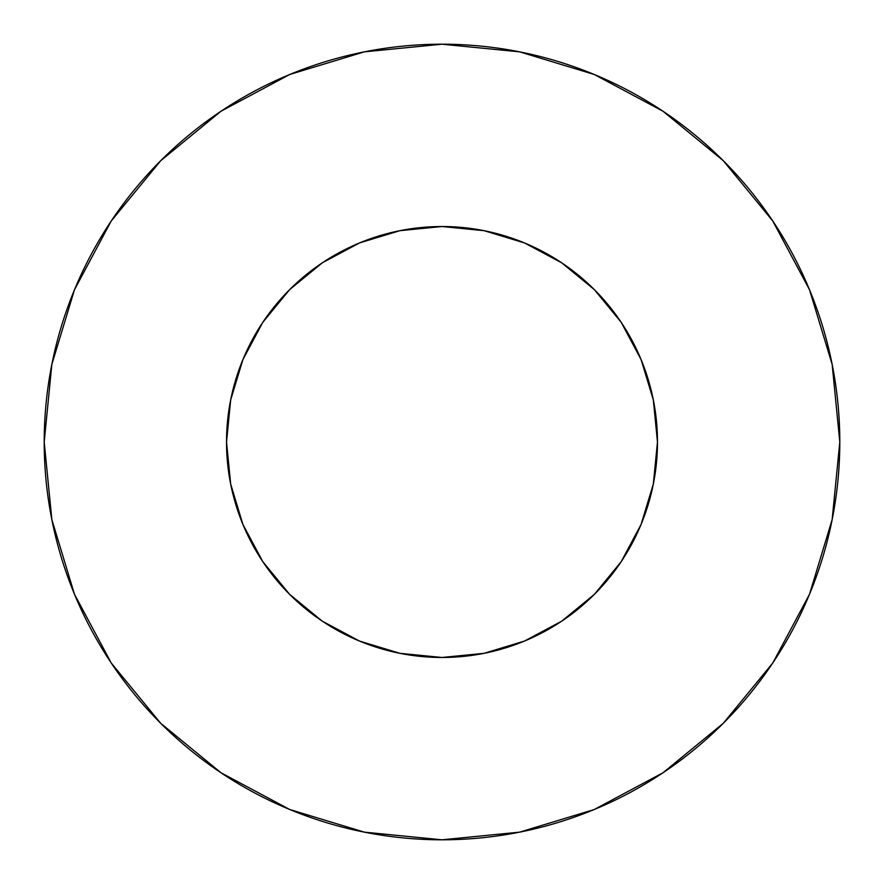 <?xml version="1.0" encoding="UTF-8"?>
<svg xmlns="http://www.w3.org/2000/svg" width="884" height="884" viewBox="0 0 884 884"><rect width="100%" height="100%" fill="white"/><g stroke="black" fill="none" stroke-linecap="round" stroke-linejoin="round"><path stroke-width="0.66" stroke-dasharray="4.42 3.31" d="M657.475 442A215.475 215.475 0 0 0 442 226.525A215.475 215.475 0 0 0 226.525 442L230.669 399.966L242.923 359.545L262.835 322.284L289.632 289.632L322.284 262.835L359.545 242.923L399.966 230.669L442 226.525L484.034 230.669L524.455 242.923L561.716 262.835L594.368 289.632L621.165 322.284L641.077 359.545L653.331 399.966L657.475 442L653.331 484.034L641.077 524.455L621.165 561.716L594.368 594.368L561.716 621.165L524.455 641.077L484.034 653.331L442 657.475L399.966 653.331L359.545 641.077L322.284 621.165L289.632 594.368L262.835 561.716L242.923 524.455L230.669 484.034L226.525 442A215.475 215.475 0 0 0 442 657.475A215.475 215.475 0 0 0 657.475 442M772.682 663.111L809.523 594.236L832.153 519.604L839.8 442A397.8 397.8 0 0 0 442 44.2A397.8 397.8 0 0 0 44.2 442A397.8 397.8 0 0 0 442 839.8A397.8 397.8 0 0 0 839.8 442L832.153 364.396L809.523 289.764L772.76 220.989M663.111 111.318L594.236 74.477L519.604 51.847L442 44.2L364.396 51.847L289.764 74.477L220.989 111.24M111.318 220.889L74.477 289.764L51.847 364.396L44.2 442L51.847 519.604L74.477 594.236L111.24 663.011M220.889 772.682L289.764 809.523L364.396 832.153L442 839.8L519.604 832.153L594.236 809.523L663.011 772.76"/><path stroke-width="1.33" d="M226.525 442A215.475 215.475 0 0 1 442 226.525A215.475 215.475 0 0 1 657.475 442A215.475 215.475 0 0 1 442 657.475A215.475 215.475 0 0 1 226.525 442L230.669 484.034L242.923 524.455L262.835 561.716L289.632 594.368L322.284 621.165L359.545 641.077L399.966 653.331L442 657.475L484.034 653.331L524.455 641.077L561.716 621.165L594.368 594.368L621.165 561.716L641.077 524.455L653.331 484.034L657.475 442L653.331 399.966L641.077 359.545L621.165 322.284L594.368 289.632L561.716 262.835L524.455 242.923L484.034 230.669L442 226.525L399.966 230.669L359.545 242.923L322.284 262.835L289.632 289.632L262.835 322.284L242.923 359.545L230.669 399.966L226.525 442M44.2 442A397.8 397.8 0 0 1 442 44.2A397.8 397.8 0 0 1 839.8 442A397.8 397.8 0 0 1 442 839.8A397.8 397.8 0 0 1 44.2 442L51.847 519.604L74.477 594.236L111.24 663.011L160.711 723.289L220.989 772.76L289.764 809.523L364.396 832.153L442 839.8L519.604 832.153L594.236 809.523L663.011 772.76L723.289 723.289L772.76 663.011L809.523 594.236L832.153 519.604L839.8 442L832.153 364.396L809.523 289.764L772.76 220.989L723.289 160.711L663.011 111.24L594.236 74.477L519.604 51.847L442 44.2L364.396 51.847L289.764 74.477L220.989 111.24L160.711 160.711L111.24 220.989L74.477 289.764L51.847 364.396L44.2 442M772.76 220.989L723.289 160.711L663.111 111.318M220.989 111.24L160.711 160.711L111.318 220.889M111.24 663.011L160.711 723.289L220.889 772.682M663.011 772.76L723.289 723.289L772.682 663.111"/></g></svg>
